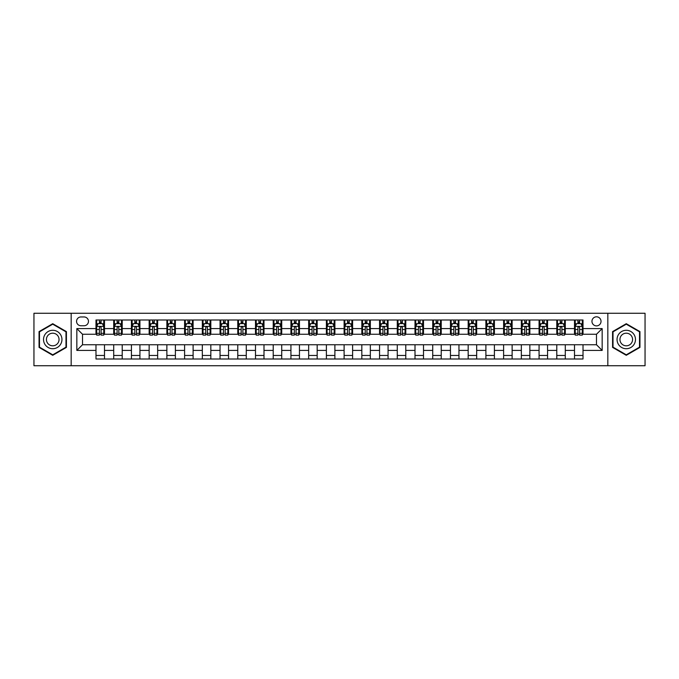 <?xml version="1.0" encoding="UTF-8"?>
<svg xmlns="http://www.w3.org/2000/svg" width="679" height="679" viewBox="0 0 679 679"><rect width="100%" height="100%" fill="white"/><g stroke="black" fill="none" stroke-linecap="round" stroke-linejoin="round"><path stroke-width="1.02" d="M596.485 316.813A4.541 4.541 0 0 0 591.952 321.354A4.541 4.541 0 0 0 596.485 325.886A4.541 4.541 0 0 0 601.025 321.354A4.541 4.541 0 0 0 596.485 316.813M607.832 365.726L645.05 365.726L645.05 313.274L607.832 313.274L607.832 365.726L71.168 365.726L71.168 313.274L33.95 313.274L33.95 365.726L71.168 365.726M80.954 325.75L84.069 325.75A4.397 4.397 0 0 0 88.465 321.354A4.397 4.397 0 0 0 84.069 316.957L80.954 316.957A4.397 4.397 0 0 0 76.557 321.354A4.397 4.397 0 0 0 80.954 325.75M607.832 313.274L71.168 313.274M95.985 350.415L76.837 350.415L76.837 328.585L95.985 328.585L95.985 334.255L82.515 334.255L82.515 344.745L95.985 344.745L95.985 358.996L583.015 358.996L583.015 344.745L596.485 344.745L596.485 334.255L583.015 334.255L583.015 328.585L602.163 328.585L602.163 350.415L583.015 350.415M583.015 328.585L583.015 320.004L95.985 320.004L95.985 328.585M574.51 320.004L574.51 334.255L575.223 334.255M577.914 334.255L579.611 334.255M582.31 334.255L583.015 334.255M574.51 334.255L564.589 334.255M556.788 320.004L556.788 334.255L557.493 334.255M560.192 334.255L561.889 334.255M556.788 334.255L546.867 334.255M539.067 320.004L539.067 334.255L539.771 334.255M542.47 334.255L544.168 334.255M539.067 334.255L529.136 334.255M521.345 320.004L521.345 334.255L522.049 334.255M524.748 334.255L526.446 334.255M521.345 334.255L511.414 334.255M503.614 320.004L503.614 334.255L504.327 334.255M507.018 334.255L508.724 334.255M503.614 334.255L493.692 334.255M485.892 320.004L485.892 334.255L486.605 334.255M489.296 334.255L491.002 334.255M485.892 334.255L475.971 334.255M468.171 320.004L468.171 334.255L468.883 334.255M471.574 334.255L473.271 334.255M468.171 334.255L458.249 334.255M450.449 320.004L450.449 334.255L451.153 334.255M453.852 334.255L455.55 334.255M450.449 334.255L440.527 334.255M432.727 320.004L432.727 334.255L433.431 334.255M436.13 334.255L437.828 334.255M432.727 334.255L422.796 334.255M415.005 320.004L415.005 334.255L415.709 334.255M418.408 334.255L420.106 334.255M415.005 334.255L405.074 334.255M397.274 320.004L397.274 334.255L397.987 334.255M400.678 334.255L402.384 334.255M397.274 334.255L387.353 334.255M379.553 320.004L379.553 334.255L380.265 334.255M382.956 334.255L384.662 334.255M379.553 334.255L369.631 334.255M361.831 320.004L361.831 334.255L362.544 334.255M365.234 334.255L366.932 334.255M361.831 334.255L351.909 334.255M344.109 320.004L344.109 334.255L344.813 334.255M347.512 334.255L349.21 334.255M344.109 334.255L334.187 334.255M326.387 320.004L326.387 334.255L327.091 334.255M329.79 334.255L331.488 334.255M326.387 334.255L316.456 334.255M308.665 320.004L308.665 334.255L309.369 334.255M312.068 334.255L313.766 334.255M308.665 334.255L298.735 334.255M290.935 320.004L290.935 334.255L291.647 334.255M294.338 334.255L296.044 334.255M290.935 334.255L281.013 334.255M273.213 320.004L273.213 334.255L273.926 334.255M276.616 334.255L278.322 334.255M273.213 334.255L263.291 334.255M255.491 320.004L255.491 334.255L256.204 334.255M258.894 334.255L260.592 334.255M255.491 334.255L245.569 334.255M237.769 320.004L237.769 334.255L238.473 334.255M241.172 334.255L242.87 334.255M237.769 334.255L227.847 334.255M220.047 320.004L220.047 334.255L220.751 334.255M223.45 334.255L225.148 334.255M220.047 334.255L210.117 334.255M202.325 320.004L202.325 334.255L203.029 334.255M205.729 334.255L207.426 334.255M202.325 334.255L192.395 334.255M184.595 320.004L184.595 334.255L185.308 334.255M187.998 334.255L189.704 334.255M184.595 334.255L174.673 334.255M166.873 320.004L166.873 334.255L167.586 334.255M170.276 334.255L171.982 334.255M166.873 334.255L156.951 334.255M149.151 320.004L149.151 334.255L149.864 334.255M152.554 334.255L154.252 334.255M149.151 334.255L139.229 334.255M131.429 320.004L131.429 334.255L132.133 334.255M134.832 334.255L136.53 334.255M131.429 334.255L121.507 334.255M113.707 320.004L113.707 334.255L114.412 334.255M117.111 334.255L118.808 334.255M113.707 334.255L103.777 334.255M95.985 334.255L96.69 334.255M99.389 334.255L101.086 334.255M95.985 344.745L104.49 344.745L104.49 358.996M583.015 344.745L104.49 344.745M104.49 320.004L104.49 334.255M95.985 323.552L96.69 323.552M99.389 323.552L101.086 323.552M103.777 323.552L104.49 323.552M95.985 355.448L104.49 355.448M113.707 344.745L113.707 358.996M122.212 320.004L122.212 334.255M113.707 323.552L114.412 323.552M117.111 323.552L118.808 323.552M121.507 323.552L122.212 323.552M122.212 344.745L122.212 358.996M113.707 355.448L122.212 355.448M131.429 344.745L131.429 358.996M139.933 344.745L139.933 358.996M131.429 355.448L139.933 355.448M139.933 320.004L139.933 334.255M131.429 323.552L132.133 323.552M134.832 323.552L136.53 323.552M139.229 323.552L139.933 323.552M149.151 344.745L149.151 358.996M157.655 344.745L157.655 358.996M149.151 355.448L157.655 355.448M157.655 320.004L157.655 334.255M149.151 323.552L149.864 323.552M152.554 323.552L154.252 323.552M156.951 323.552L157.655 323.552M166.873 344.745L166.873 358.996M175.386 344.745L175.386 358.996M166.873 355.448L175.386 355.448M175.386 320.004L175.386 334.255M166.873 323.552L167.586 323.552M170.276 323.552L171.982 323.552M174.673 323.552L175.386 323.552M184.595 344.745L184.595 358.996M193.108 344.745L193.108 358.996M184.595 355.448L193.108 355.448M193.108 320.004L193.108 334.255M184.595 323.552L185.308 323.552M187.998 323.552L189.704 323.552M192.395 323.552L193.108 323.552M202.325 344.745L202.325 358.996M210.829 344.745L210.829 358.996M202.325 355.448L210.829 355.448M210.829 320.004L210.829 334.255M202.325 323.552L203.029 323.552M205.729 323.552L207.426 323.552M210.117 323.552L210.829 323.552M220.047 344.745L220.047 358.996M228.551 344.745L228.551 358.996M220.047 355.448L228.551 355.448M228.551 320.004L228.551 334.255M220.047 323.552L220.751 323.552M223.45 323.552L225.148 323.552M227.847 323.552L228.551 323.552M237.769 344.745L237.769 358.996M246.273 344.745L246.273 358.996M237.769 355.448L246.273 355.448M246.273 320.004L246.273 334.255M237.769 323.552L238.473 323.552M241.172 323.552L242.87 323.552M245.569 323.552L246.273 323.552M255.491 344.745L255.491 358.996M263.995 344.745L263.995 358.996M255.491 355.448L263.995 355.448M263.995 320.004L263.995 334.255M255.491 323.552L256.204 323.552M258.894 323.552L260.592 323.552M263.291 323.552L263.995 323.552M273.213 344.745L273.213 358.996M281.726 344.745L281.726 358.996M273.213 355.448L281.726 355.448M281.726 320.004L281.726 334.255M273.213 323.552L273.926 323.552M276.616 323.552L278.322 323.552M281.013 323.552L281.726 323.552M290.935 344.745L290.935 358.996M299.447 344.745L299.447 358.996M290.935 355.448L299.447 355.448M299.447 320.004L299.447 334.255M290.935 323.552L291.647 323.552M294.338 323.552L296.044 323.552M298.735 323.552L299.447 323.552M308.665 344.745L308.665 358.996M317.169 344.745L317.169 358.996M308.665 355.448L317.169 355.448M317.169 320.004L317.169 334.255M308.665 323.552L309.369 323.552M312.068 323.552L313.766 323.552M316.456 323.552L317.169 323.552M326.387 344.745L326.387 358.996M334.891 344.745L334.891 358.996M326.387 355.448L334.891 355.448M334.891 320.004L334.891 334.255M326.387 323.552L327.091 323.552M329.79 323.552L331.488 323.552M334.187 323.552L334.891 323.552M344.109 344.745L344.109 358.996M352.613 344.745L352.613 358.996M344.109 355.448L352.613 355.448M352.613 320.004L352.613 334.255M344.109 323.552L344.813 323.552M347.512 323.552L349.21 323.552M351.909 323.552L352.613 323.552M361.831 344.745L361.831 358.996M370.335 344.745L370.335 358.996M361.831 355.448L370.335 355.448M370.335 320.004L370.335 334.255M361.831 323.552L362.544 323.552M365.234 323.552L366.932 323.552M369.631 323.552L370.335 323.552M379.553 344.745L379.553 358.996M388.065 344.745L388.065 358.996M379.553 355.448L388.065 355.448M388.065 320.004L388.065 334.255M379.553 323.552L380.265 323.552M382.956 323.552L384.662 323.552M387.353 323.552L388.065 323.552M397.274 344.745L397.274 358.996M405.787 344.745L405.787 358.996M397.274 355.448L405.787 355.448M405.787 320.004L405.787 334.255M397.274 323.552L397.987 323.552M400.678 323.552L402.384 323.552M405.074 323.552L405.787 323.552M415.005 344.745L415.005 358.996M423.509 344.745L423.509 358.996M415.005 355.448L423.509 355.448M423.509 320.004L423.509 334.255M415.005 323.552L415.709 323.552M418.408 323.552L420.106 323.552M422.796 323.552L423.509 323.552M432.727 344.745L432.727 358.996M441.231 344.745L441.231 358.996M432.727 355.448L441.231 355.448M441.231 320.004L441.231 334.255M432.727 323.552L433.431 323.552M436.13 323.552L437.828 323.552M440.527 323.552L441.231 323.552M450.449 344.745L450.449 358.996M458.953 344.745L458.953 358.996M450.449 355.448L458.953 355.448M458.953 320.004L458.953 334.255M450.449 323.552L451.153 323.552M453.852 323.552L455.55 323.552M458.249 323.552L458.953 323.552M468.171 344.745L468.171 358.996M476.675 344.745L476.675 358.996M468.171 355.448L476.675 355.448M476.675 320.004L476.675 334.255M468.171 323.552L468.883 323.552M471.574 323.552L473.271 323.552M475.971 323.552L476.675 323.552M485.892 344.745L485.892 358.996M494.405 344.745L494.405 358.996M485.892 355.448L494.405 355.448M494.405 320.004L494.405 334.255M485.892 323.552L486.605 323.552M489.296 323.552L491.002 323.552M493.692 323.552L494.405 323.552M503.614 344.745L503.614 358.996M512.127 344.745L512.127 358.996M503.614 355.448L512.127 355.448M512.127 320.004L512.127 334.255M503.614 323.552L504.327 323.552M507.018 323.552L508.724 323.552M511.414 323.552L512.127 323.552M521.345 344.745L521.345 358.996M529.849 344.745L529.849 358.996M521.345 355.448L529.849 355.448M529.849 320.004L529.849 334.255M521.345 323.552L522.049 323.552M524.748 323.552L526.446 323.552M529.136 323.552L529.849 323.552M539.067 344.745L539.067 358.996M547.571 344.745L547.571 358.996M539.067 355.448L547.571 355.448M547.571 320.004L547.571 334.255M539.067 323.552L539.771 323.552M542.47 323.552L544.168 323.552M546.867 323.552L547.571 323.552M556.788 344.745L556.788 358.996M565.293 344.745L565.293 358.996M556.788 355.448L565.293 355.448M565.293 320.004L565.293 334.255M556.788 323.552L557.493 323.552M560.192 323.552L561.889 323.552M564.589 323.552L565.293 323.552M574.51 344.745L574.51 358.996M574.51 355.448L583.015 355.448M574.51 323.552L575.223 323.552M577.914 323.552L579.611 323.552M582.31 323.552L583.015 323.552M82.515 334.255L76.837 328.585M82.515 344.745L76.837 350.415M602.163 328.585L596.485 334.255M602.163 350.415L596.485 344.745M52.733 355.295L66.423 347.402L66.423 331.598L52.733 323.705L39.051 331.598L39.051 347.402L52.733 355.295M639.949 331.598L626.267 323.705L612.577 331.598L612.577 347.402L626.267 355.295L639.949 347.402L639.949 331.598M101.086 321.846L99.389 321.846M103.777 333.33L101.086 333.33L101.086 335.103L103.777 335.103L103.777 326.455L102.359 323.62L98.107 323.62L96.69 326.455L96.69 335.103L99.389 335.103L99.389 333.33L96.69 333.33M96.69 326.455L96.69 320.004M103.777 326.455L103.777 320.004M99.389 323.62L99.389 320.004M101.086 320.004L101.086 323.62M101.086 333.33L101.086 327.516C100.517 326.429 99.949 326.429 99.389 327.516L99.389 333.33M118.808 321.846L117.111 321.846M121.507 333.33L118.808 333.33L118.808 335.103L121.507 335.103L121.507 326.455L120.081 323.62L115.829 323.62L114.412 326.455L114.412 335.103L117.111 335.103L117.111 333.33L114.412 333.33M114.412 326.455L114.412 320.004M121.507 326.455L121.507 320.004M117.111 323.62L117.111 320.004M118.808 320.004L118.808 323.62M118.808 333.33L118.808 327.516C118.239 326.429 117.679 326.429 117.111 327.516L117.111 333.33M136.53 321.846L134.832 321.846M139.229 333.33L136.53 333.33L136.53 335.103L139.229 335.103L139.229 326.455L137.812 323.62L133.551 323.62L132.133 326.455L132.133 335.103L134.832 335.103L134.832 333.33L132.133 333.33M132.133 326.455L132.133 320.004M139.229 326.455L139.229 320.004M134.832 323.62L134.832 320.004M136.53 320.004L136.53 323.62M136.53 333.33L136.53 327.516C135.97 326.429 135.401 326.429 134.832 327.516L134.832 333.33M154.252 321.846L152.554 321.846M156.951 333.33L154.252 333.33L154.252 335.103L156.951 335.103L156.951 326.455L155.533 323.62L151.281 323.62L149.864 326.455L149.864 335.103L152.554 335.103L152.554 333.33L149.864 333.33M149.864 326.455L149.864 320.004M156.951 326.455L156.951 320.004M152.554 323.62L152.554 320.004M154.252 320.004L154.252 323.62M154.252 333.33L154.252 327.516C153.692 326.429 153.123 326.429 152.554 327.516L152.554 333.33M171.982 321.846L170.276 321.846M174.673 333.33L171.982 333.33L171.982 335.103L174.673 335.103L174.673 326.455L173.255 323.62L169.003 323.62L167.586 326.455L167.586 335.103L170.276 335.103L170.276 333.33L167.586 333.33M167.586 326.455L167.586 320.004M174.673 326.455L174.673 320.004M170.276 323.62L170.276 320.004M171.982 320.004L171.982 323.62M171.982 333.33L171.982 327.516C171.414 326.429 170.845 326.429 170.276 327.516L170.276 333.33M60.72 334.891A9.217 9.217 0 0 0 48.133 331.522A9.217 9.217 0 0 0 44.755 344.109A9.217 9.217 0 0 0 57.342 347.478A9.217 9.217 0 0 0 60.72 334.891M58.199 336.343A6.306 6.306 0 0 0 49.584 334.034A6.306 6.306 0 0 0 47.275 342.657A6.306 6.306 0 0 0 55.89 344.966A6.306 6.306 0 0 0 58.199 336.343M52.733 354.811L39.484 347.156L39.484 331.844L52.733 324.189L65.99 331.844L65.99 347.156L52.733 354.811M626.267 348.717A9.217 9.217 0 0 0 635.476 339.5A9.217 9.217 0 0 0 626.267 330.283A9.217 9.217 0 0 0 617.05 339.5A9.217 9.217 0 0 0 626.267 348.717M626.267 345.806A6.306 6.306 0 0 0 632.573 339.5A6.306 6.306 0 0 0 626.267 333.194A6.306 6.306 0 0 0 619.952 339.5A6.306 6.306 0 0 0 626.267 345.806M613.01 331.844L626.267 324.189L639.516 331.844L639.516 347.156L626.267 354.811L613.01 347.156L613.01 331.844M189.704 321.846L187.998 321.846M192.395 333.33L189.704 333.33L189.704 335.103L192.395 335.103L192.395 326.455L190.977 323.62L186.725 323.62L185.308 326.455L185.308 335.103L187.998 335.103L187.998 333.33L185.308 333.33M185.308 326.455L185.308 320.004M192.395 326.455L192.395 320.004M187.998 323.62L187.998 320.004M189.704 320.004L189.704 323.62M189.704 333.33L189.704 327.516C189.135 326.429 188.567 326.429 187.998 327.516L187.998 333.33M207.426 321.846L205.729 321.846M210.117 333.33L207.426 333.33L207.426 335.103L210.117 335.103L210.117 326.455L208.699 323.62L204.447 323.62L203.029 326.455L203.029 335.103L205.729 335.103L205.729 333.33L203.029 333.33M203.029 326.455L203.029 320.004M210.117 326.455L210.117 320.004M205.729 323.62L205.729 320.004M207.426 320.004L207.426 323.62M207.426 333.33L207.426 327.516C206.857 326.429 206.289 326.429 205.729 327.516L205.729 333.33M225.148 321.846L223.45 321.846M227.847 333.33L225.148 333.33L225.148 335.103L227.847 335.103L227.847 326.455L226.421 323.62L222.169 323.62L220.751 326.455L220.751 335.103L223.45 335.103L223.45 333.33L220.751 333.33M220.751 326.455L220.751 320.004M227.847 326.455L227.847 320.004M223.45 323.62L223.45 320.004M225.148 320.004L225.148 323.62M225.148 333.33L225.148 327.516C224.579 326.429 224.019 326.429 223.45 327.516L223.45 333.33M242.87 321.846L241.172 321.846M245.569 333.33L242.87 333.33L242.87 335.103L245.569 335.103L245.569 326.455L244.151 323.62L239.899 323.62L238.473 326.455L238.473 335.103L241.172 335.103L241.172 333.33L238.473 333.33M238.473 326.455L238.473 320.004M245.569 326.455L245.569 320.004M241.172 323.62L241.172 320.004M242.87 320.004L242.87 323.62M242.87 333.33L242.87 327.516C242.31 326.429 241.741 326.429 241.172 327.516L241.172 333.33M260.592 321.846L258.894 321.846M263.291 333.33L260.592 333.33L260.592 335.103L263.291 335.103L263.291 326.455L261.873 323.62L257.621 323.62L256.204 326.455L256.204 335.103L258.894 335.103L258.894 333.33L256.204 333.33M256.204 326.455L256.204 320.004M263.291 326.455L263.291 320.004M258.894 323.62L258.894 320.004M260.592 320.004L260.592 323.62M260.592 333.33L260.592 327.516C260.032 326.429 259.463 326.429 258.894 327.516L258.894 333.33M278.322 321.846L276.616 321.846M281.013 333.33L278.322 333.33L278.322 335.103L281.013 335.103L281.013 326.455L279.595 323.62L275.343 323.62L273.926 326.455L273.926 335.103L276.616 335.103L276.616 333.33L273.926 333.33M273.926 326.455L273.926 320.004M281.013 326.455L281.013 320.004M276.616 323.62L276.616 320.004M278.322 320.004L278.322 323.62M278.322 333.33L278.322 327.516C277.753 326.429 277.185 326.429 276.616 327.516L276.616 333.33M296.044 321.846L294.338 321.846M298.735 333.33L296.044 333.33L296.044 335.103L298.735 335.103L298.735 326.455L297.317 323.62L293.065 323.62L291.647 326.455L291.647 335.103L294.338 335.103L294.338 333.33L291.647 333.33M291.647 326.455L291.647 320.004M298.735 326.455L298.735 320.004M294.338 323.62L294.338 320.004M296.044 320.004L296.044 323.62M296.044 333.33L296.044 327.516C295.475 326.429 294.907 326.429 294.338 327.516L294.338 333.33M313.766 321.846L312.068 321.846M316.456 333.33L313.766 333.33L313.766 335.103L316.456 335.103L316.456 326.455L315.039 323.62L310.787 323.62L309.369 326.455L309.369 335.103L312.068 335.103L312.068 333.33L309.369 333.33M309.369 326.455L309.369 320.004M316.456 326.455L316.456 320.004M312.068 323.62L312.068 320.004M313.766 320.004L313.766 323.62M313.766 333.33L313.766 327.516C313.197 326.429 312.629 326.429 312.068 327.516L312.068 333.33M331.488 321.846L329.79 321.846M334.187 333.33L331.488 333.33L331.488 335.103L334.187 335.103L334.187 326.455L332.761 323.62L328.509 323.62L327.091 326.455L327.091 335.103L329.79 335.103L329.79 333.33L327.091 333.33M327.091 326.455L327.091 320.004M334.187 326.455L334.187 320.004M329.79 323.62L329.79 320.004M331.488 320.004L331.488 323.62M331.488 333.33L331.488 327.516C330.919 326.429 330.359 326.429 329.79 327.516L329.79 333.33M349.21 321.846L347.512 321.846M351.909 333.33L349.21 333.33L349.21 335.103L351.909 335.103L351.909 326.455L350.491 323.62L346.239 323.62L344.813 326.455L344.813 335.103L347.512 335.103L347.512 333.33L344.813 333.33M344.813 326.455L344.813 320.004M351.909 326.455L351.909 320.004M347.512 323.62L347.512 320.004M349.21 320.004L349.21 323.62M349.21 333.33L349.21 327.516C348.65 326.429 348.081 326.429 347.512 327.516L347.512 333.33M366.932 321.846L365.234 321.846M369.631 333.33L366.932 333.33L366.932 335.103L369.631 335.103L369.631 326.455L368.213 323.62L363.961 323.62L362.544 326.455L362.544 335.103L365.234 335.103L365.234 333.33L362.544 333.33M362.544 326.455L362.544 320.004M369.631 326.455L369.631 320.004M365.234 323.62L365.234 320.004M366.932 320.004L366.932 323.62M366.932 333.33L366.932 327.516C366.371 326.429 365.803 326.429 365.234 327.516L365.234 333.33M384.662 321.846L382.956 321.846M387.353 333.33L384.662 333.33L384.662 335.103L387.353 335.103L387.353 326.455L385.935 323.62L381.683 323.62L380.265 326.455L380.265 335.103L382.956 335.103L382.956 333.33L380.265 333.33M380.265 326.455L380.265 320.004M387.353 326.455L387.353 320.004M382.956 323.62L382.956 320.004M384.662 320.004L384.662 323.62M384.662 333.33L384.662 327.516C384.093 326.429 383.525 326.429 382.956 327.516L382.956 333.33M402.384 321.846L400.678 321.846M405.074 333.33L402.384 333.33L402.384 335.103L405.074 335.103L405.074 326.455L403.657 323.62L399.405 323.62L397.987 326.455L397.987 335.103L400.678 335.103L400.678 333.33L397.987 333.33M397.987 326.455L397.987 320.004M405.074 326.455L405.074 320.004M400.678 323.62L400.678 320.004M402.384 320.004L402.384 323.62M402.384 333.33L402.384 327.516C401.815 326.429 401.247 326.429 400.678 327.516L400.678 333.33M420.106 321.846L418.408 321.846M422.796 333.33L420.106 333.33L420.106 335.103L422.796 335.103L422.796 326.455L421.379 323.62L417.127 323.62L415.709 326.455L415.709 335.103L418.408 335.103L418.408 333.33L415.709 333.33M415.709 326.455L415.709 320.004M422.796 326.455L422.796 320.004M418.408 323.62L418.408 320.004M420.106 320.004L420.106 323.62M420.106 333.33L420.106 327.516C419.537 326.429 418.968 326.429 418.408 327.516L418.408 333.33M437.828 321.846L436.13 321.846M440.527 333.33L437.828 333.33L437.828 335.103L440.527 335.103L440.527 326.455L439.101 323.62L434.849 323.62L433.431 326.455L433.431 335.103L436.13 335.103L436.13 333.33L433.431 333.33M433.431 326.455L433.431 320.004M440.527 326.455L440.527 320.004M436.13 323.62L436.13 320.004M437.828 320.004L437.828 323.62M437.828 333.33L437.828 327.516C437.259 326.429 436.699 326.429 436.13 327.516L436.13 333.33M455.55 321.846L453.852 321.846M458.249 333.33L455.55 333.33L455.55 335.103L458.249 335.103L458.249 326.455L456.831 323.62L452.579 323.62L451.153 326.455L451.153 335.103L453.852 335.103L453.852 333.33L451.153 333.33M451.153 326.455L451.153 320.004M458.249 326.455L458.249 320.004M453.852 323.62L453.852 320.004M455.55 320.004L455.55 323.62M455.55 333.33L455.55 327.516C454.989 326.429 454.421 326.429 453.852 327.516L453.852 333.33M473.271 321.846L471.574 321.846M475.971 333.33L473.271 333.33L473.271 335.103L475.971 335.103L475.971 326.455L474.553 323.62L470.301 323.62L468.883 326.455L468.883 335.103L471.574 335.103L471.574 333.33L468.883 333.33M468.883 326.455L468.883 320.004M475.971 326.455L475.971 320.004M471.574 323.62L471.574 320.004M473.271 320.004L473.271 323.62M473.271 333.33L473.271 327.516C472.711 326.429 472.143 326.429 471.574 327.516L471.574 333.33M491.002 321.846L489.296 321.846M493.692 333.33L491.002 333.33L491.002 335.103L493.692 335.103L493.692 326.455L492.275 323.62L488.023 323.62L486.605 326.455L486.605 335.103L489.296 335.103L489.296 333.33L486.605 333.33M486.605 326.455L486.605 320.004M493.692 326.455L493.692 320.004M489.296 323.62L489.296 320.004M491.002 320.004L491.002 323.62M491.002 333.33L491.002 327.516C490.433 326.429 489.865 326.429 489.296 327.516L489.296 333.33M508.724 321.846L507.018 321.846M511.414 333.33L508.724 333.33L508.724 335.103L511.414 335.103L511.414 326.455L509.997 323.62L505.745 323.62L504.327 326.455L504.327 335.103L507.018 335.103L507.018 333.33L504.327 333.33M504.327 326.455L504.327 320.004M511.414 326.455L511.414 320.004M507.018 323.62L507.018 320.004M508.724 320.004L508.724 323.62M508.724 333.33L508.724 327.516C508.155 326.429 507.586 326.429 507.018 327.516L507.018 333.33M526.446 321.846L524.748 321.846M529.136 333.33L526.446 333.33L526.446 335.103L529.136 335.103L529.136 326.455L527.719 323.62L523.467 323.62L522.049 326.455L522.049 335.103L524.748 335.103L524.748 333.33L522.049 333.33M522.049 326.455L522.049 320.004M529.136 326.455L529.136 320.004M524.748 323.62L524.748 320.004M526.446 320.004L526.446 323.62M526.446 333.33L526.446 327.516C525.877 326.429 525.308 326.429 524.748 327.516L524.748 333.33M544.168 321.846L542.47 321.846M546.867 333.33L544.168 333.33L544.168 335.103L546.867 335.103L546.867 326.455L545.449 323.62L541.188 323.62L539.771 326.455L539.771 335.103L542.47 335.103L542.47 333.33L539.771 333.33M539.771 326.455L539.771 320.004M546.867 326.455L546.867 320.004M542.47 323.62L542.47 320.004M544.168 320.004L544.168 323.62M544.168 333.33L544.168 327.516C543.599 326.429 543.039 326.429 542.47 327.516L542.47 333.33M561.889 321.846L560.192 321.846M564.589 333.33L561.889 333.33L561.889 335.103L564.589 335.103L564.589 326.455L563.171 323.62L558.919 323.62L557.493 326.455L557.493 335.103L560.192 335.103L560.192 333.33L557.493 333.33M557.493 326.455L557.493 320.004M564.589 326.455L564.589 320.004M560.192 323.62L560.192 320.004M561.889 320.004L561.889 323.62M561.889 333.33L561.889 327.516C561.329 326.429 560.761 326.429 560.192 327.516L560.192 333.33M579.611 321.846L577.914 321.846M582.31 333.33L579.611 333.33L579.611 335.103L582.31 335.103L582.31 326.455L580.893 323.62L576.641 323.62L575.223 326.455L575.223 335.103L577.914 335.103L577.914 333.33L575.223 333.33M575.223 326.455L575.223 320.004M582.31 326.455L582.31 320.004M577.914 323.62L577.914 320.004M579.611 320.004L579.611 323.62M579.611 333.33L579.611 327.516C579.051 326.429 578.483 326.429 577.914 327.516L577.914 333.33M113.707 350.415L104.49 350.415M113.707 328.585L104.49 328.585M131.429 328.585L122.212 328.585M131.429 350.415L122.212 350.415M149.151 328.585L139.933 328.585M149.151 350.415L139.933 350.415M166.873 328.585L157.655 328.585M166.873 350.415L157.655 350.415M184.595 328.585L175.386 328.585M184.595 350.415L175.386 350.415M202.325 328.585L193.108 328.585M202.325 350.415L193.108 350.415M220.047 328.585L210.829 328.585M220.047 350.415L210.829 350.415M237.769 328.585L228.551 328.585M237.769 350.415L228.551 350.415M255.491 328.585L246.273 328.585M255.491 350.415L246.273 350.415M273.213 328.585L263.995 328.585M273.213 350.415L263.995 350.415M290.935 328.585L281.726 328.585M290.935 350.415L281.726 350.415M308.665 328.585L299.447 328.585M308.665 350.415L299.447 350.415M326.387 328.585L317.169 328.585M326.387 350.415L317.169 350.415M344.109 328.585L334.891 328.585M344.109 350.415L334.891 350.415M361.831 328.585L352.613 328.585M361.831 350.415L352.613 350.415M379.553 328.585L370.335 328.585M379.553 350.415L370.335 350.415M397.274 328.585L388.065 328.585M397.274 350.415L388.065 350.415M415.005 328.585L405.787 328.585M415.005 350.415L405.787 350.415M432.727 328.585L423.509 328.585M432.727 350.415L423.509 350.415M450.449 328.585L441.231 328.585M450.449 350.415L441.231 350.415M468.171 328.585L458.953 328.585M468.171 350.415L458.953 350.415M485.892 328.585L476.675 328.585M485.892 350.415L476.675 350.415M503.614 328.585L494.405 328.585M503.614 350.415L494.405 350.415M521.345 328.585L512.127 328.585M521.345 350.415L512.127 350.415M539.067 328.585L529.849 328.585M539.067 350.415L529.849 350.415M556.788 328.585L547.571 328.585M556.788 350.415L547.571 350.415M574.51 328.585L565.293 328.585M574.51 350.415L565.293 350.415M103.743 326.387L96.724 326.387M96.69 323.79L98.022 323.79M102.444 323.79L103.777 323.79M99.389 329.527L96.69 329.527M103.777 329.527L101.086 329.527M101.086 322.746L99.389 322.746M121.465 326.387L114.445 326.387M114.412 323.79L115.744 323.79M120.175 323.79L121.507 323.79M117.111 329.527L114.412 329.527M121.507 329.527L118.808 329.527M118.808 322.746L117.111 322.746M139.195 326.387L132.176 326.387M132.133 323.79L133.466 323.79M137.896 323.79L139.229 323.79M134.832 329.527L132.133 329.527M139.229 329.527L136.53 329.527M136.53 322.746L134.832 322.746M156.917 326.387L149.898 326.387M149.864 323.79L151.196 323.79M155.618 323.79L156.951 323.79M152.554 329.527L149.864 329.527M156.951 329.527L154.252 329.527M154.252 322.746L152.554 322.746M174.639 326.387L167.62 326.387M167.586 323.79L168.918 323.79M173.34 323.79L174.673 323.79M170.276 329.527L167.586 329.527M174.673 329.527L171.982 329.527M171.982 322.746L170.276 322.746M192.361 326.387L185.342 326.387M185.308 323.79L186.64 323.79M191.062 323.79L192.395 323.79M187.998 329.527L185.308 329.527M192.395 329.527L189.704 329.527M189.704 322.746L187.998 322.746M210.083 326.387L203.063 326.387M203.029 323.79L204.362 323.79M208.784 323.79L210.117 323.79M205.729 329.527L203.029 329.527M210.117 329.527L207.426 329.527M207.426 322.746L205.729 322.746M227.804 326.387L220.785 326.387M220.751 323.79L222.084 323.79M226.514 323.79L227.847 323.79M223.45 329.527L220.751 329.527M227.847 329.527L225.148 329.527M225.148 322.746L223.45 322.746M245.535 326.387L238.516 326.387M238.473 323.79L239.806 323.79M244.236 323.79L245.569 323.79M241.172 329.527L238.473 329.527M245.569 329.527L242.87 329.527M242.87 322.746L241.172 322.746M263.257 326.387L256.238 326.387M256.204 323.79L257.536 323.79M261.958 323.79L263.291 323.79M258.894 329.527L256.204 329.527M263.291 329.527L260.592 329.527M260.592 322.746L258.894 322.746M280.979 326.387L273.96 326.387M273.926 323.79L275.258 323.79M279.68 323.79L281.013 323.79M276.616 329.527L273.926 329.527M281.013 329.527L278.322 329.527M278.322 322.746L276.616 322.746M298.701 326.387L291.681 326.387M291.647 323.79L292.98 323.79M297.402 323.79L298.735 323.79M294.338 329.527L291.647 329.527M298.735 329.527L296.044 329.527M296.044 322.746L294.338 322.746M316.422 326.387L309.403 326.387M309.369 323.79L310.702 323.79M315.124 323.79L316.456 323.79M312.068 329.527L309.369 329.527M316.456 329.527L313.766 329.527M313.766 322.746L312.068 322.746M334.144 326.387L327.125 326.387M327.091 323.79L328.424 323.79M332.854 323.79L334.187 323.79M329.79 329.527L327.091 329.527M334.187 329.527L331.488 329.527M331.488 322.746L329.79 322.746M351.875 326.387L344.856 326.387M344.813 323.79L346.146 323.79M350.576 323.79L351.909 323.79M347.512 329.527L344.813 329.527M351.909 329.527L349.21 329.527M349.21 322.746L347.512 322.746M369.597 326.387L362.578 326.387M362.544 323.79L363.876 323.79M368.298 323.79L369.631 323.79M365.234 329.527L362.544 329.527M369.631 329.527L366.932 329.527M366.932 322.746L365.234 322.746M387.319 326.387L380.299 326.387M380.265 323.79L381.598 323.79M386.02 323.79L387.353 323.79M382.956 329.527L380.265 329.527M387.353 329.527L384.662 329.527M384.662 322.746L382.956 322.746M405.04 326.387L398.021 326.387M397.987 323.79L399.32 323.79M403.742 323.79L405.074 323.79M400.678 329.527L397.987 329.527M405.074 329.527L402.384 329.527M402.384 322.746L400.678 322.746M422.762 326.387L415.743 326.387M415.709 323.79L417.042 323.79M421.464 323.79L422.796 323.79M418.408 329.527L415.709 329.527M422.796 329.527L420.106 329.527M420.106 322.746L418.408 322.746M440.484 326.387L433.465 326.387M433.431 323.79L434.764 323.79M439.194 323.79L440.527 323.79M436.13 329.527L433.431 329.527M440.527 329.527L437.828 329.527M437.828 322.746L436.13 322.746M458.215 326.387L451.196 326.387M451.153 323.79L452.486 323.79M456.916 323.79L458.249 323.79M453.852 329.527L451.153 329.527M458.249 329.527L455.55 329.527M455.55 322.746L453.852 322.746M475.937 326.387L468.917 326.387M468.883 323.79L470.216 323.79M474.638 323.79L475.971 323.79M471.574 329.527L468.883 329.527M475.971 329.527L473.271 329.527M473.271 322.746L471.574 322.746M493.658 326.387L486.639 326.387M486.605 323.79L487.938 323.79M492.36 323.79L493.692 323.79M489.296 329.527L486.605 329.527M493.692 329.527L491.002 329.527M491.002 322.746L489.296 322.746M511.38 326.387L504.361 326.387M504.327 323.79L505.66 323.79M510.082 323.79L511.414 323.79M507.018 329.527L504.327 329.527M511.414 329.527L508.724 329.527M508.724 322.746L507.018 322.746M529.102 326.387L522.083 326.387M522.049 323.79L523.382 323.79M527.804 323.79L529.136 323.79M524.748 329.527L522.049 329.527M529.136 329.527L526.446 329.527M526.446 322.746L524.748 322.746M546.824 326.387L539.805 326.387M539.771 323.79L541.104 323.79M545.534 323.79L546.867 323.79M542.47 329.527L539.771 329.527M546.867 329.527L544.168 329.527M544.168 322.746L542.47 322.746M564.555 326.387L557.535 326.387M557.493 323.79L558.825 323.79M563.256 323.79L564.589 323.79M560.192 329.527L557.493 329.527M564.589 329.527L561.889 329.527M561.889 322.746L560.192 322.746M582.276 326.387L575.257 326.387M575.223 323.79L576.556 323.79M580.978 323.79L582.31 323.79M577.914 329.527L575.223 329.527M582.31 329.527L579.611 329.527M579.611 322.746L577.914 322.746"/></g></svg>
